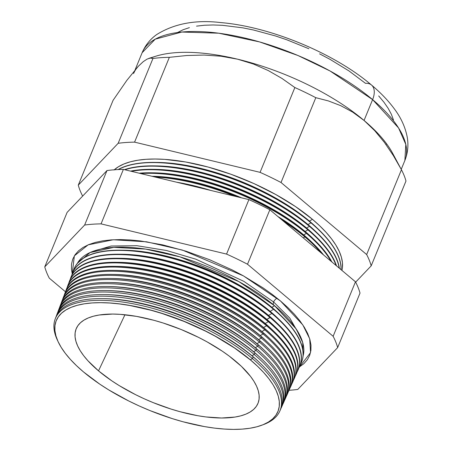 <?xml version="1.0" encoding="UTF-8"?>
<svg xmlns="http://www.w3.org/2000/svg" width="452" height="452" viewBox="0 0 452 452"><rect width="100%" height="100%" fill="white"/><g stroke="black" fill="none" stroke-linecap="round" stroke-linejoin="round"><path stroke-width="0.68" d="M281.359 316.004L279.229 313.959A119.023 47.409 -157.7 0 0 271.85 307.326L274.601 305.75A122.119 48.641 -157.7 0 1 303.094 355.927L302.704 342.514L296.207 329.005L274.601 305.75L238.888 281.607L180.06 256.9L145.589 249.086L113.814 247.368L90.078 252.538L77.36 263.352A122.119 48.641 -157.7 0 1 159.805 251.679A122.119 48.641 -157.7 0 1 274.601 305.75L271.85 307.326L273.737 309.162A122.916 48.957 22.3 0 1 281.359 316.004A122.916 48.957 22.3 0 1 301.405 362.453A122.916 48.957 -157.7 0 0 301.456 362.346A122.916 48.957 -157.7 0 0 273.737 309.162L270.194 311.366L272.025 313.14A122.791 48.906 22.3 0 1 279.635 319.976A122.791 48.906 22.3 0 1 299.636 366.442M273.855 305.382A4.757 2.735 130.1 0 1 273.618 301.992L289.8 318.106L300.716 337.107L289.8 318.106L273.618 301.992A4.757 2.735 -49.9 0 0 273.415 304.761M92.27 251.617L111.068 246.029L136.933 245.696L166.46 250.498L195.795 259.165L243.775 281.297L273.618 301.992L243.775 281.297L195.795 259.165L166.46 250.498L136.933 245.696L111.068 246.029L92.27 251.617M310.535 352.554L309.705 338.808L302.817 324.903L280.46 300.953L272.189 294.382L263.132 287.935L243.04 275.658L232.198 269.946L209.434 259.651L185.97 251.188L162.703 244.877L140.538 240.961L130.136 239.955L120.317 239.594L111.186 239.882L102.824 240.826L95.315 242.402L88.728 244.605L83.128 247.413L78.569 250.792L75.094 254.719L72.738 259.149L71.523 264.047L71.461 269.358L72.23 273.833L74.354 255.849L88.168 244.837L113.311 239.752L146.567 241.803L182.422 250.092L243.402 275.856L280.46 300.953L287.873 307.58L294.359 314.208L299.851 320.773L304.292 327.203L307.648 333.44L309.886 339.424L310.976 345.096L310.914 350.407L309.699 355.306L307.343 359.736L303.868 363.662L299.309 367.041M277.082 298.179A4.757 2.735 -49.9 0 0 273.618 301.992A4.757 2.735 130.1 0 1 277.082 298.179M250.707 360.154A119.797 47.714 22.3 0 1 258.132 366.826A119.797 47.714 22.3 0 1 237.566 429.349A119.797 47.714 22.3 0 1 83.49 371.917L99.722 384.11L108.853 389.974L128.707 400.964L139.233 405.975L150.03 410.608L172.014 418.535L182.987 421.761L204.372 426.575L214.576 428.117L224.322 429.061L233.52 429.4L242.074 429.129L249.911 428.247L256.945 426.767L263.12 424.705L268.364 422.072L272.635 418.908L275.889 415.23L278.099 411.077L279.234 406.489L279.296 401.517L278.274 396.201L276.178 390.59L273.036 384.748L268.872 378.725L263.731 372.578L257.651 366.369L250.707 360.154L234.475 347.961L215.649 336.457L205.49 331.107L184.162 321.462L162.183 313.535L151.205 310.309L129.826 305.495L119.622 303.953L109.87 303.009L100.677 302.671L92.118 302.942L84.287 303.823L77.247 305.303L71.077 307.366L65.834 309.999L61.562 313.163L58.308 316.841L56.099 320.993L54.958 325.581L54.901 330.553L55.924 335.87L58.02 341.48L61.161 347.322L65.325 353.345L70.467 359.493L76.541 365.702L83.49 371.917A119.797 47.714 22.3 0 1 101.723 302.676A119.797 47.714 22.3 0 1 250.707 360.154L250.335 359.792L250.707 360.154M258.132 366.826L257.713 366.425A119.023 47.409 -157.7 0 0 250.335 359.792A119.023 47.409 22.3 0 1 257.922 366.623M260.691 363.662L259.369 362.385A119.023 47.409 -157.7 0 0 251.99 355.758L253.165 356.899L252.436 358.589L250.335 359.792L252.436 358.589A121.39 48.353 22.3 0 1 279.805 411.111A121.39 48.353 22.3 0 1 262.691 424.874A121.39 48.353 -157.7 0 0 252.436 358.589L253.165 356.899A121.447 48.37 22.3 0 1 260.691 363.662A121.447 48.37 22.3 0 1 280.155 410.269M281.602 407.066L282.291 405.523A121.565 48.42 -157.7 0 0 254.877 352.922A121.565 48.42 22.3 0 1 262.414 359.69L261.024 358.351A119.023 47.409 -157.7 0 0 253.645 351.724L254.877 352.922L254.199 354.487A121.52 48.404 22.3 0 1 281.602 407.066A121.52 48.404 22.3 0 1 281.037 408.241A121.52 48.404 -157.7 0 0 254.199 354.487L251.99 355.758A119.023 47.409 22.3 0 1 260.019 363.018M262.414 359.69A121.565 48.42 22.3 0 1 281.929 406.286M283.398 403.02L284.031 401.596A121.69 48.471 -157.7 0 0 256.589 348.938A121.69 48.471 22.3 0 1 264.137 355.718L262.68 354.317A119.023 47.409 -157.7 0 0 255.301 347.684L256.589 348.938L255.968 350.385A121.644 48.454 22.3 0 1 283.398 403.02A121.644 48.454 22.3 0 1 282.799 404.252A121.644 48.454 -157.7 0 0 255.968 350.385L253.645 351.724A119.023 47.409 22.3 0 1 261.708 359.018M264.137 355.718A121.69 48.471 22.3 0 1 283.703 402.303M285.195 398.975L285.771 397.67A121.814 48.517 -157.7 0 0 258.307 344.961A121.814 48.517 22.3 0 1 265.855 351.746L264.335 350.277A119.023 47.409 -157.7 0 0 256.956 343.65L258.307 344.961L257.736 346.283A121.774 48.5 22.3 0 1 285.195 398.975A121.774 48.5 22.3 0 1 284.562 400.269A121.774 48.5 -157.7 0 0 257.736 346.283L255.301 347.684A119.023 47.409 22.3 0 1 263.397 355.012M265.855 351.746A121.814 48.517 22.3 0 1 285.472 398.319M286.992 394.929L287.517 393.748A121.933 48.567 -157.7 0 0 260.019 340.983A121.933 48.567 22.3 0 1 267.578 347.774L265.991 346.243A119.023 47.409 -157.7 0 0 258.612 339.616L260.019 340.983L259.505 342.187A121.899 48.55 22.3 0 1 286.992 394.929A121.899 48.55 22.3 0 1 286.331 396.28A121.899 48.55 -157.7 0 0 259.505 342.187L256.956 343.65A119.023 47.409 22.3 0 1 265.087 351.006M267.578 347.774A121.933 48.567 22.3 0 1 287.246 394.336M288.788 390.884L289.257 389.822A122.057 48.618 -157.7 0 0 261.736 337.006A122.057 48.618 22.3 0 1 269.302 343.802L267.646 342.209A119.023 47.409 -157.7 0 0 260.267 335.576L261.736 337.006L261.273 338.085A122.023 48.601 22.3 0 1 288.788 390.884A122.023 48.601 22.3 0 1 288.093 392.291A122.023 48.601 -157.7 0 0 261.273 338.085L258.612 339.616A119.023 47.409 22.3 0 1 266.77 347.006M269.302 343.802A122.057 48.618 22.3 0 1 289.014 390.347M290.579 386.839L291.003 385.895A122.181 48.663 -157.7 0 0 263.448 333.028A122.181 48.663 22.3 0 1 271.025 339.831L269.302 338.169A119.023 47.409 -157.7 0 0 261.923 331.542L263.448 333.028L263.036 333.983A122.153 48.652 22.3 0 1 290.579 386.839A122.153 48.652 22.3 0 1 289.856 388.302A122.153 48.652 -157.7 0 0 263.036 333.983L260.267 335.576A119.023 47.409 22.3 0 1 268.46 343M271.025 339.831A122.181 48.663 22.3 0 1 290.783 386.364M292.376 382.793L292.743 381.974A122.3 48.714 -157.7 0 0 265.166 329.05A122.3 48.714 22.3 0 1 272.748 335.864L270.957 334.135A119.023 47.409 -157.7 0 0 263.578 327.508L265.166 329.05L264.804 329.887A122.277 48.703 22.3 0 1 292.376 382.793A122.277 48.703 22.3 0 1 291.619 384.319A122.277 48.703 -157.7 0 0 264.804 329.887L261.923 331.542A119.023 47.409 22.3 0 1 270.149 338.994M272.748 335.864A122.3 48.714 22.3 0 1 292.557 382.381M294.173 378.748L294.484 378.047A122.424 48.765 -157.7 0 0 266.878 325.073A122.424 48.765 22.3 0 1 274.466 331.892L272.607 330.101A119.023 47.409 -157.7 0 0 265.234 323.468L266.878 325.073L266.573 325.785A122.402 48.754 22.3 0 1 294.173 378.748A122.402 48.754 22.3 0 1 293.382 380.33A122.402 48.754 -157.7 0 0 266.573 325.785L263.578 327.508A119.023 47.409 22.3 0 1 271.838 334.994M274.466 331.892A122.424 48.765 22.3 0 1 294.325 378.397M276.189 327.92A122.548 48.81 22.3 0 1 296.229 374.12A122.548 48.81 -157.7 0 0 268.595 321.095A122.548 48.81 22.3 0 1 276.189 327.92L274.262 326.061A119.023 47.409 -157.7 0 0 266.889 319.434L268.595 321.095L268.341 321.683A122.532 48.805 22.3 0 1 295.97 374.702A122.532 48.805 22.3 0 1 295.15 376.341A122.532 48.805 -157.7 0 0 268.341 321.683L265.234 323.468A119.023 47.409 22.3 0 1 273.522 330.988M297.766 370.657L297.97 370.194A122.673 48.861 -157.7 0 0 270.307 317.118A122.673 48.861 22.3 0 1 277.912 323.948L275.918 322.027A119.023 47.409 -157.7 0 0 268.544 315.4L270.307 317.118L270.11 317.581A122.656 48.856 22.3 0 1 297.766 370.657A122.656 48.856 22.3 0 1 296.913 372.352A122.656 48.856 -157.7 0 0 270.11 317.581L266.889 319.434A119.023 47.409 22.3 0 1 275.212 326.982M277.912 323.948A122.673 48.861 22.3 0 1 297.868 370.425M299.563 366.612L299.71 366.273A122.791 48.906 -157.7 0 0 272.025 313.14L271.872 313.485A122.78 48.906 22.3 0 1 299.563 366.612A122.78 48.906 22.3 0 1 298.676 368.369A122.78 48.906 -157.7 0 0 271.872 313.485L268.544 315.4A119.023 47.409 22.3 0 1 276.901 322.982M279.635 319.976L277.573 317.993A119.023 47.409 -157.7 0 0 270.194 311.366A119.023 47.409 22.3 0 1 278.585 318.976M300.439 364.38A122.91 48.957 -157.7 0 0 273.641 309.383A122.91 48.957 22.3 0 1 301.354 362.566A122.91 48.957 22.3 0 1 300.439 364.38M122.368 250.21A119.023 47.409 22.3 0 1 271.85 307.326A119.023 47.409 22.3 0 1 280.274 314.971M304.885 236.899L303.23 237.848L304.885 236.899A125.142 49.844 22.3 0 1 321.163 252.934A125.142 49.844 -157.7 0 0 304.885 236.899L305.14 236.3A125.159 49.85 22.3 0 1 312.903 243.272A125.159 49.85 22.3 0 1 323.519 254.917A125.159 49.85 -157.7 0 0 305.14 236.3L304.885 236.899A125.142 49.844 -157.7 0 0 283.472 221.226A125.142 49.844 22.3 0 1 304.885 236.899M312.903 243.272L311.304 241.73A122.238 48.686 -157.7 0 0 303.727 234.921L305.14 236.3A125.159 49.85 -157.7 0 0 279.839 218.163A125.159 49.85 22.3 0 1 305.14 236.3L303.727 234.921A122.238 48.686 22.3 0 1 312.089 242.492M306.399 233.385L303.727 234.921L306.399 233.385A125.249 49.889 22.3 0 1 330.983 261.2A125.249 49.889 -157.7 0 0 306.399 233.385L306.614 232.887A125.266 49.895 22.3 0 1 314.377 239.865A125.266 49.895 22.3 0 1 331.887 261.962A125.266 49.895 -157.7 0 0 306.614 232.887L306.399 233.385A125.249 49.889 -157.7 0 0 140.685 173.562A125.249 49.889 22.3 0 1 306.399 233.385M314.377 239.865L312.722 238.272A122.238 48.686 -157.7 0 0 305.145 231.464L306.614 232.887A125.266 49.895 -157.7 0 0 139.148 173.189A125.266 49.895 22.3 0 1 150.821 172.788A125.266 49.895 22.3 0 1 306.614 232.887L305.145 231.464A122.238 48.686 22.3 0 1 313.535 239.063M307.914 229.87L305.145 231.464L307.914 229.87A125.357 49.929 22.3 0 1 336.096 265.505A125.357 49.929 -157.7 0 0 307.914 229.87L308.083 229.48A125.368 49.935 22.3 0 1 315.852 236.464A125.368 49.935 22.3 0 1 336.52 265.861A125.368 49.935 -157.7 0 0 308.083 229.48L307.914 229.87A125.357 49.929 -157.7 0 0 131.419 171.331A125.357 49.929 22.3 0 1 307.914 229.87M315.852 236.464L314.14 234.808A122.238 48.686 -157.7 0 0 306.563 228.006L308.083 229.48A125.368 49.935 -157.7 0 0 130.577 171.127A125.368 49.935 22.3 0 1 152.16 169.325A125.368 49.935 22.3 0 1 308.083 229.48L306.563 228.006A122.238 48.686 22.3 0 1 314.982 235.633M309.428 226.356L306.563 228.006L309.428 226.356A125.464 49.974 22.3 0 1 339.175 268.092A125.464 49.974 -157.7 0 0 309.428 226.356L309.552 226.068A125.475 49.98 22.3 0 1 317.327 233.057A125.475 49.98 22.3 0 1 339.362 268.251A125.475 49.98 -157.7 0 0 309.552 226.068L309.428 226.356A125.464 49.974 -157.7 0 0 124.876 169.754A125.464 49.974 22.3 0 1 309.428 226.356M317.327 233.057L315.558 231.351A122.238 48.686 -157.7 0 0 307.981 224.542L309.552 226.068A125.475 49.98 -157.7 0 0 124.436 169.647A125.475 49.98 22.3 0 1 153.499 165.867A125.475 49.98 22.3 0 1 309.552 226.068L307.981 224.542A122.238 48.686 22.3 0 1 316.428 232.198M310.942 222.842L307.981 224.542L310.942 222.842A125.577 50.019 22.3 0 1 341 269.629A125.577 50.019 -157.7 0 0 310.942 222.842L311.021 222.661A125.583 50.019 22.3 0 1 318.807 229.656A125.583 50.019 22.3 0 1 341.068 269.686A125.583 50.019 -157.7 0 0 311.021 222.661L310.942 222.842A125.577 50.019 -157.7 0 0 118.379 169.545A125.577 50.019 22.3 0 1 310.942 222.842M318.807 229.656L316.976 227.893A122.238 48.686 -157.7 0 0 309.4 221.084L311.021 222.661A125.583 50.019 -157.7 0 0 118.102 169.556A125.583 50.019 22.3 0 1 154.838 162.409A125.583 50.019 22.3 0 1 311.021 222.661L309.4 221.084A122.238 48.686 22.3 0 1 317.875 228.768M114.011 170.025L118.492 166.703L123.995 163.946L130.47 161.776L137.854 160.228L146.075 159.302L155.053 159.019L164.697 159.37L185.631 161.98L208.067 167.031L231.141 174.331L253.973 183.591L275.675 194.467L295.427 206.53L312.456 219.327L309.4 221.084L312.456 219.327L319.745 225.847L326.118 232.362L331.514 238.809L335.881 245.125L339.181 251.261L341.379 257.143L342.446 262.719L342.39 267.94L341.927 270.415A125.684 50.059 -157.7 0 0 312.456 219.327A125.684 50.059 -157.7 0 0 114.277 169.788M319.57 53.839L329.887 59.268L348.995 70.941L365.47 83.326A20.38 11.724 130.1 0 1 371.612 85.123A20.38 11.724 130.1 0 1 372.606 99.621L398.568 127.967L405.806 144.408L404.873 160.466A141.99 56.556 -157.7 0 0 372.606 99.621L364.058 120.458A141.99 56.556 22.3 0 1 395.076 158.432L395.076 158.432M385.923 144.465L386.658 143.889M98.525 370.86A98.248 39.132 22.3 0 1 76.738 327.576A98.248 39.132 22.3 0 1 142.713 317.587A98.248 39.132 22.3 0 1 235.667 361.216A98.248 39.132 22.3 0 1 258.442 402.094A98.248 39.132 22.3 0 1 194.416 415.083A98.248 39.132 22.3 0 1 98.525 370.86L124.944 314.756L98.525 370.86L87.846 360.668L83.631 355.628L80.213 350.69L77.637 345.899L75.919 341.3L75.083 336.938L75.128 332.858L76.06 329.096L77.874 325.689L80.541 322.671L84.044 320.072L88.349 317.92L93.411 316.225L99.18 315.01L112.621 314.067L120.164 314.343L136.527 316.383L154.064 320.332L163.065 322.977L181.094 329.48L198.586 337.39L206.92 341.78L222.356 351.21L229.311 356.165L241.368 366.306L250.566 376.443L253.984 381.381L256.561 386.172L258.278 390.771L259.115 395.133L259.069 399.212L258.132 402.975L256.324 406.382L253.657 409.399L250.148 411.998L245.848 414.151L240.786 415.846L235.017 417.06L221.576 418.004L206.039 416.953L197.671 415.687L180.133 411.738L171.133 409.094L153.104 402.591L144.244 398.794L135.611 394.681L119.328 385.669L111.842 380.861L98.525 370.86M279.805 411.111L280.545 409.444A121.447 48.37 -157.7 0 0 253.165 356.899A121.447 48.37 -157.7 0 0 135.82 302.467A121.447 48.37 -157.7 0 0 55.839 317.287L55.195 318.993A121.39 48.353 22.3 0 1 135.142 304.179A121.39 48.353 22.3 0 1 252.436 358.589A121.39 48.353 -157.7 0 0 113.627 300.987A121.39 48.353 -157.7 0 0 57.715 340.808A121.39 48.353 22.3 0 1 55.195 318.993M57.071 314.067A121.565 48.42 22.3 0 1 103.689 294.591A121.565 48.42 22.3 0 1 254.877 352.922A121.565 48.42 -157.7 0 0 137.414 298.433A121.565 48.42 -157.7 0 0 57.353 313.27L56.754 314.852A121.52 48.404 22.3 0 1 136.786 300.021A121.52 48.404 22.3 0 1 254.199 354.487L254.877 352.922L253.645 351.724L255.968 350.385L256.589 348.938A121.69 48.471 -157.7 0 0 139.013 294.399A121.69 48.471 -157.7 0 0 58.867 309.253L58.319 310.71A121.644 48.454 22.3 0 1 138.431 295.868A121.644 48.454 22.3 0 1 255.968 350.385A121.644 48.454 -157.7 0 0 136.894 295.563A121.644 48.454 -157.7 0 0 57.879 312.01A121.644 48.454 22.3 0 1 58.319 310.71M103.05 298.642A119.023 47.409 22.3 0 1 251.99 355.758L254.199 354.487A121.52 48.404 -157.7 0 0 135.323 299.732A121.52 48.404 -157.7 0 0 56.336 316.084A121.52 48.404 22.3 0 1 56.754 314.852M60.144 305.908A121.814 48.517 22.3 0 1 106.813 286.517A121.814 48.517 22.3 0 1 258.307 344.961A121.814 48.517 -157.7 0 0 140.606 290.37A121.814 48.517 -157.7 0 0 60.387 305.23L59.879 306.569A121.774 48.5 22.3 0 1 140.08 291.709A121.774 48.5 22.3 0 1 257.736 346.283L258.307 344.961L256.956 343.65L259.505 342.187L260.019 340.983A121.933 48.567 -157.7 0 0 142.205 286.336A121.933 48.567 -157.7 0 0 61.901 301.213L61.444 302.428A121.899 48.55 22.3 0 1 141.725 287.551A121.899 48.55 22.3 0 1 259.505 342.187A121.899 48.55 -157.7 0 0 140.035 287.218A121.899 48.55 -157.7 0 0 60.969 303.851A121.899 48.55 22.3 0 1 61.444 302.428M106.271 290.568A119.023 47.409 22.3 0 1 255.301 347.684L257.736 346.283A121.774 48.5 -157.7 0 0 138.465 291.393A121.774 48.5 -157.7 0 0 59.427 307.931A121.774 48.5 22.3 0 1 59.879 306.569M63.218 297.744A122.057 48.618 22.3 0 1 109.938 278.443A122.057 48.618 22.3 0 1 261.736 337.006A122.057 48.618 -157.7 0 0 143.798 282.302A122.057 48.618 -157.7 0 0 63.416 297.196L63.003 298.286A122.023 48.601 22.3 0 1 143.369 283.393A122.023 48.601 22.3 0 1 261.273 338.085L261.736 337.006L260.267 335.576L263.036 333.983L263.448 333.028A122.181 48.663 -157.7 0 0 145.397 278.268A122.181 48.663 -157.7 0 0 64.93 293.178L64.568 294.145A122.153 48.652 22.3 0 1 145.013 279.24A122.153 48.652 22.3 0 1 263.036 333.983A122.153 48.652 -157.7 0 0 143.177 278.878A122.153 48.652 -157.7 0 0 64.054 295.698A122.153 48.652 22.3 0 1 64.568 294.145M109.491 282.5A119.023 47.409 22.3 0 1 258.612 339.616L261.273 338.085A122.023 48.601 -157.7 0 0 141.606 283.048A122.023 48.601 -157.7 0 0 62.512 299.772A122.023 48.601 22.3 0 1 63.003 298.286M66.291 289.585A122.3 48.714 22.3 0 1 113.062 270.369A122.3 48.714 22.3 0 1 265.166 329.05A122.3 48.714 -157.7 0 0 146.99 274.234A122.3 48.714 -157.7 0 0 66.444 289.161L66.128 290.003A122.277 48.703 22.3 0 1 146.657 275.082A122.277 48.703 22.3 0 1 264.804 329.887L265.166 329.05L263.578 327.508L266.573 325.785L266.878 325.073A122.424 48.765 -157.7 0 0 148.589 270.206A122.424 48.765 -157.7 0 0 67.964 285.144L67.693 285.862A122.402 48.754 22.3 0 1 148.301 270.923A122.402 48.754 22.3 0 1 266.573 325.785A122.402 48.754 -157.7 0 0 146.324 270.533A122.402 48.754 -157.7 0 0 67.145 287.54A122.402 48.754 22.3 0 1 67.693 285.862M112.712 274.426A119.023 47.409 22.3 0 1 261.923 331.542L264.804 329.887A122.277 48.703 -157.7 0 0 144.747 274.709A122.277 48.703 -157.7 0 0 65.596 291.619A122.277 48.703 22.3 0 1 66.128 290.003M115.927 266.352A119.023 47.409 22.3 0 1 265.234 323.468L268.341 321.683A122.532 48.805 -157.7 0 0 147.894 266.364A122.532 48.805 -157.7 0 0 68.687 283.466A122.532 48.805 22.3 0 1 69.252 281.72A122.532 48.805 22.3 0 1 149.951 266.765A122.532 48.805 22.3 0 1 268.341 321.683L268.595 321.095A122.548 48.81 -157.7 0 0 150.188 266.171A122.548 48.81 -157.7 0 0 69.478 281.121A122.548 48.81 22.3 0 1 116.187 262.296A122.548 48.81 22.3 0 1 268.595 321.095L266.889 319.434L270.307 317.118A122.673 48.861 -157.7 0 0 151.782 262.137A122.673 48.861 -157.7 0 0 70.992 277.104L70.817 277.579A122.656 48.856 22.3 0 1 151.595 262.612A122.656 48.856 22.3 0 1 270.11 317.581A122.656 48.856 -157.7 0 0 149.465 262.194A122.656 48.856 -157.7 0 0 70.229 279.387A122.656 48.856 22.3 0 1 70.817 277.579M72.444 273.262A122.791 48.906 22.3 0 1 119.311 254.222A122.791 48.906 22.3 0 1 272.025 313.14A122.791 48.906 -157.7 0 0 153.381 258.103A122.791 48.906 -157.7 0 0 72.506 273.087L72.376 273.437A122.78 48.906 22.3 0 1 153.239 258.454A122.78 48.906 22.3 0 1 271.872 313.485L272.025 313.14L270.194 311.366L273.737 309.162A122.916 48.957 -157.7 0 0 154.974 254.069A122.916 48.957 -157.7 0 0 74.026 269.07A122.916 48.957 -157.7 0 0 73.981 269.183A122.916 48.957 22.3 0 1 120.87 250.188A122.916 48.957 22.3 0 1 273.737 309.162L271.85 307.326A119.023 47.409 -157.7 0 0 123.825 250.222L120.87 250.188M119.147 258.284A119.023 47.409 22.3 0 1 268.544 315.4L271.872 313.485A122.78 48.906 -157.7 0 0 151.036 258.024A122.78 48.906 -157.7 0 0 71.778 275.308A122.78 48.906 22.3 0 1 72.376 273.437M73.32 271.234A122.91 48.957 22.3 0 1 73.942 269.296A122.91 48.957 22.3 0 1 154.883 254.295A122.91 48.957 22.3 0 1 273.641 309.383A122.91 48.957 -157.7 0 0 152.607 253.849A122.91 48.957 -157.7 0 0 73.32 271.234M67.111 212.395L106.988 170.551A157.607 62.777 22.3 0 1 123.396 169.398L248.899 199.609A157.607 62.777 22.3 0 1 269.844 209.756L355.475 281.811A157.607 62.777 22.3 0 1 360.012 293.105L337.667 347.582A157.607 62.777 -157.7 0 0 333.13 336.288L247.504 264.234A157.607 62.777 -157.7 0 0 226.559 254.086L101.05 223.876A157.607 62.777 -157.7 0 0 84.643 225.028L44.765 266.872A157.607 62.777 -157.7 0 0 49.302 278.172L65.512 291.806L49.302 278.172A157.607 62.777 22.3 0 1 44.765 266.872L84.643 225.028A157.607 62.777 22.3 0 1 101.05 223.876L226.559 254.086A157.607 62.777 22.3 0 1 247.504 264.234L333.13 336.288A157.607 62.777 22.3 0 1 337.667 347.582L297.789 389.426L337.667 347.582L360.012 293.105A157.607 62.777 -157.7 0 0 355.475 281.811L333.13 336.288L355.475 281.811L269.844 209.756L247.504 264.234L269.844 209.756A157.607 62.777 -157.7 0 0 248.899 199.609L226.559 254.086L248.899 199.609L123.396 169.398L101.05 223.876L123.396 169.398A157.607 62.777 -157.7 0 0 106.988 170.551L84.643 225.028L106.988 170.551L67.111 212.395L44.765 266.872L67.111 212.395M202.988 188.557A125.057 49.81 -157.7 0 0 181.715 183.439A125.057 49.81 22.3 0 1 202.988 188.557M238.752 197.168A125.159 49.85 -157.7 0 0 152.07 176.303A125.159 49.85 22.3 0 1 238.752 197.168M155.166 177.048A125.142 49.844 22.3 0 1 234.577 196.162A125.142 49.844 -157.7 0 0 155.166 177.048M401.003 168.929L392.613 153.239A141.99 56.556 -157.7 0 0 364.058 120.458L374.742 130.701L384.471 142.482L393.353 155.601L401.438 169.737A157.607 62.777 22.3 0 1 405.975 181.037L371.188 265.849A157.607 62.777 -157.7 0 0 366.651 254.555A157.607 62.777 22.3 0 1 371.188 265.849L405.975 181.037A157.607 62.777 -157.7 0 0 401.438 169.737L366.651 254.555L281.025 182.501A157.607 62.777 -157.7 0 0 260.081 172.353L134.572 142.143A157.607 62.777 -157.7 0 0 118.164 143.295L78.286 185.139A157.607 62.777 -157.7 0 0 82.643 196.095A157.607 62.777 22.3 0 1 78.286 185.139L113.073 100.327L78.286 185.139L118.164 143.295L152.951 58.483L150.38 58.071L147.182 59.048L143.239 61.658L138.448 66.15L126.826 80.383L113.073 100.327L126.826 80.383L138.448 66.15L143.239 61.658L147.182 59.048L150.38 58.071L152.951 58.483L118.164 143.295A157.607 62.777 22.3 0 1 134.572 142.143L169.359 57.331A157.607 62.777 -157.7 0 0 152.951 58.483A157.607 62.777 22.3 0 1 169.359 57.331L134.572 142.143L260.081 172.353L294.862 87.541L281.975 78.445L268.222 70.54L253.448 64.037L237.549 59.178L221.039 56.217L204.118 55.059L186.823 55.511L169.359 57.331L186.823 55.511L204.118 55.059L221.039 56.217L237.549 59.178A141.99 56.556 22.3 0 1 364.058 120.458L352.639 112.096L340.718 105.655L328.361 100.915L315.807 97.683A157.607 62.777 -157.7 0 0 294.862 87.541L260.081 172.353A157.607 62.777 22.3 0 1 281.025 182.501L315.807 97.683L281.025 182.501L366.651 254.555L401.438 169.737L393.353 155.601L384.471 142.482L374.742 130.701L364.058 120.458L372.606 99.621A141.99 56.556 -157.7 0 0 236.136 36.132A141.99 56.556 -157.7 0 0 142.137 52.709L155.245 39.154L181.823 32.041L218.728 33.199L259.572 41.912L297.953 55.506L330 70.953L372.606 99.621A20.38 11.724 -49.9 0 0 371.612 85.123M371.188 265.849L355.651 282.155L371.188 265.849M289.048 390.291A157.607 62.777 -157.7 0 0 297.789 389.426A157.607 62.777 22.3 0 1 289.048 390.291M150.753 58.054L150.753 58.054A141.99 56.556 22.3 0 1 237.549 59.178L253.448 64.037L268.222 70.54L281.975 78.445L294.862 87.541A157.607 62.777 22.3 0 1 315.807 97.683L328.361 100.915L340.718 105.655L352.639 112.096L364.058 120.458A141.99 56.556 -157.7 0 0 237.549 59.178A141.99 56.556 -157.7 0 0 155.94 56.172L148.793 58.393M133.589 73.546A141.99 56.556 22.3 0 1 138.448 66.15M378.691 95.931L383.912 102.175L388.138 108.288L391.33 114.22L393.455 119.91M177.8 32.403L183.128 29.736L189.388 27.64M196.535 26.137L204.485 25.244L213.174 24.967L222.508 25.312L242.758 27.838L253.482 29.996L275.607 35.996L286.794 39.782L308.885 48.748M156.121 162.426A122.238 48.686 22.3 0 1 309.4 221.084A122.238 48.686 -157.7 0 0 157.381 162.437L154.838 162.409M154.742 165.89A122.238 48.686 22.3 0 1 307.981 224.542A122.238 48.686 -157.7 0 0 155.957 165.895L153.499 165.867M153.364 169.347A122.238 48.686 22.3 0 1 306.563 228.006A122.238 48.686 -157.7 0 0 154.539 169.353L152.16 169.325M151.985 172.805A122.238 48.686 22.3 0 1 305.145 231.464A122.238 48.686 -157.7 0 0 153.121 172.817L150.821 172.788M151.968 176.274A122.238 48.686 22.3 0 1 241.588 197.852A122.238 48.686 -157.7 0 0 151.968 176.274M277.873 216.514A122.238 48.686 22.3 0 1 303.727 234.921A122.238 48.686 -157.7 0 0 277.873 216.514M176.568 182.201A122.238 48.686 22.3 0 1 210.768 190.433A122.238 48.686 -157.7 0 0 176.568 182.201M120.757 254.244A119.023 47.409 22.3 0 1 270.194 311.366A119.023 47.409 -157.7 0 0 122.17 254.256L119.311 254.222M70.907 277.342A122.673 48.861 22.3 0 1 117.746 258.262A122.673 48.861 22.3 0 1 270.307 317.118L268.544 315.4A119.023 47.409 -157.7 0 0 120.514 258.29L117.746 258.262M117.537 262.318A119.023 47.409 22.3 0 1 266.889 319.434A119.023 47.409 -157.7 0 0 118.859 262.329L116.187 262.296M67.828 285.506A122.424 48.765 22.3 0 1 114.622 266.335A122.424 48.765 22.3 0 1 266.878 325.073L265.234 323.468A119.023 47.409 -157.7 0 0 117.204 266.364L114.622 266.335M114.316 270.392A119.023 47.409 22.3 0 1 263.578 327.508A119.023 47.409 -157.7 0 0 115.548 270.398L113.062 270.369M64.755 293.664A122.181 48.663 22.3 0 1 111.497 274.409A122.181 48.663 22.3 0 1 263.448 333.028L261.923 331.542A119.023 47.409 -157.7 0 0 113.893 274.437L111.497 274.409M111.102 278.46A119.023 47.409 22.3 0 1 260.267 335.576A119.023 47.409 -157.7 0 0 112.237 278.472L109.938 278.443M61.681 301.823A121.933 48.567 22.3 0 1 108.373 282.483A121.933 48.567 22.3 0 1 260.019 340.983L258.612 339.616A119.023 47.409 -157.7 0 0 110.582 282.506L108.373 282.483M107.881 286.534A119.023 47.409 22.3 0 1 256.956 343.65A119.023 47.409 -157.7 0 0 108.926 286.54L106.813 286.517M58.607 309.987A121.69 48.471 22.3 0 1 105.248 290.557A121.69 48.471 22.3 0 1 256.589 348.938L255.301 347.684A119.023 47.409 -157.7 0 0 107.271 290.579L105.248 290.557M104.661 294.608A119.023 47.409 22.3 0 1 253.645 351.724A119.023 47.409 -157.7 0 0 105.615 294.614L103.689 294.591M55.534 318.146A121.447 48.37 22.3 0 1 102.124 298.631A121.447 48.37 22.3 0 1 253.165 356.899L251.99 355.758A119.023 47.409 -157.7 0 0 103.96 298.648L102.124 298.631M102.016 302.682A119.023 47.409 22.3 0 1 250.335 359.792A119.023 47.409 -157.7 0 0 102.305 302.687L101.723 302.676M310.501 352.701L299.382 366.996M401.229 169.353L404.873 160.466C407.845 152.889 408.631 145.143 407.235 137.227C405.325 127.153 400.964 117.605 394.133 108.587C388.121 100.485 380.578 92.632 371.499 85.027C334.169 53.183 270.285 26.719 220.921 22.6C195.818 19.577 174.438 23.544 156.776 34.505C150.217 39.16 145.341 45.228 142.137 52.709L135.103 69.862M296.229 374.12L295.97 374.702M69.478 281.121L69.252 281.72"/></g></svg>
